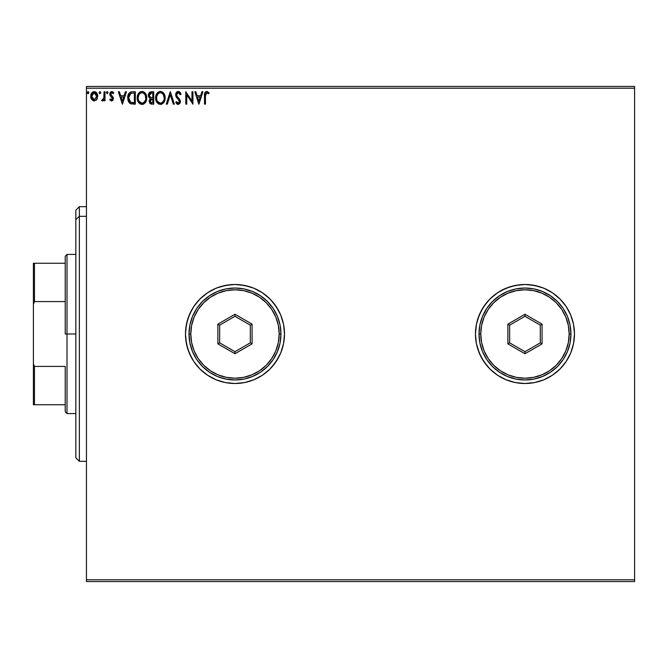 <?xml version="1.0" encoding="UTF-8"?>
<svg xmlns="http://www.w3.org/2000/svg" width="668" height="668" viewBox="0 0 668 668"><rect width="100%" height="100%" fill="white"/><g stroke="black" fill="none" stroke-linecap="round" stroke-linejoin="round"><path stroke-width="1" d="M497.46 292.834L489.961 298.988L486.696 302.587L481.302 310.662L477.587 319.63L476.409 324.339L475.457 334A49.507 49.507 0 0 0 497.46 375.166L506.027 379.741L515.312 382.555L524.973 383.507L534.625 382.555L543.919 379.741L552.478 375.166A49.507 49.507 0 0 0 574.48 334A49.507 49.507 0 0 1 524.973 383.507A49.507 49.507 0 0 1 475.457 334L476.409 343.661L479.232 352.946L483.799 361.505L489.961 369.012L497.46 375.166L506.027 379.741L515.312 382.555L524.973 383.507L534.625 382.555L543.919 379.741L552.478 375.166L559.976 369.012L566.138 361.505L570.714 352.946L573.528 343.661L574.48 334L573.528 324.339L570.714 315.054L566.138 306.495L559.976 298.988L552.478 292.834L543.919 288.259L534.625 285.445L524.973 284.493L515.312 285.445L506.027 288.259L497.46 292.834L489.961 298.988L483.799 306.495L479.232 315.054L476.409 324.339L475.457 334A49.507 49.507 0 0 1 524.973 284.493A49.507 49.507 0 0 1 574.48 334L573.528 343.661L574.48 334A49.507 49.507 0 0 0 552.478 292.834L543.919 288.259L539.343 286.622L529.824 284.727L524.973 284.493L520.113 284.727L510.594 286.622L501.626 290.338L497.46 292.834A49.507 49.507 0 0 0 475.457 334L476.409 343.661L477.587 348.37L481.302 357.338L486.696 365.413L489.961 369.012L497.46 375.166M207.472 292.834L199.966 298.988L193.812 306.495L191.315 310.662L187.599 319.63L185.704 329.149L185.47 334A49.507 49.507 0 0 0 207.472 375.166L216.031 379.741L225.316 382.555L234.977 383.507L244.638 382.555L253.924 379.741L262.482 375.166A49.507 49.507 0 0 0 284.493 334A49.507 49.507 0 0 1 234.977 383.507A49.507 49.507 0 0 1 185.47 334L186.422 343.661L189.236 352.946L193.812 361.505L199.966 369.012L207.472 375.166L216.031 379.741L225.316 382.555L234.977 383.507L244.638 382.555L253.924 379.741L262.482 375.166L269.989 369.012L276.143 361.505L280.719 352.946L283.541 343.661L284.493 334L283.541 324.339L280.719 315.054L276.143 306.495L269.989 298.988L262.482 292.834L253.924 288.259L244.638 285.445L234.977 284.493L225.316 285.445L216.031 288.259L207.472 292.834L199.966 298.988L193.812 306.495L189.236 315.054L186.422 324.339L185.47 334A49.507 49.507 0 0 1 234.977 284.493A49.507 49.507 0 0 1 284.493 334A49.507 49.507 0 0 0 262.482 292.834L253.924 288.259L249.348 286.622L239.829 284.727L234.977 284.493L230.126 284.727L220.607 286.622L216.031 288.259L207.472 292.834A49.507 49.507 0 0 0 185.47 334L185.704 338.851L187.599 348.37L191.315 357.338L193.812 361.505L199.966 369.012L207.472 375.166M542.65 380.242L543.869 379.766M86.448 581.552L634.6 581.552L86.448 581.552L86.448 88.218L634.6 88.218L634.6 579.782L86.448 579.782L86.448 581.552M634.6 86.448L86.448 86.448L86.448 579.782L634.6 579.782L634.6 581.552L634.6 88.218L86.448 88.218L86.448 86.448L634.6 86.448L634.6 88.218L634.6 86.448M96.793 99.457L97.662 95.441L95.758 92.025L94.221 91.591L92.685 92.025L90.931 94.656L91.24 98.73L93.453 100.851L96.301 100.058L97.712 96.25C97.737 93.679 96.576 92.126 94.221 91.591C91.867 92.134 90.706 93.687 90.731 96.25L91.658 99.465L94.221 100.951L96.793 99.457M104.058 91.75L105.01 91.75L104.058 91.75L103.841 98.204L101.678 100.643L102.972 100.81L104.058 99.465L104.058 100.793L105.01 100.793L105.01 91.75L105.01 100.793L105.01 91.75L104.058 91.75L103.916 97.895L101.678 100.643L102.404 100.951L104.058 99.465L104.058 100.793L105.01 100.793L104.058 100.793M111.614 100.951L112.992 100.167L113.41 98.221L112.892 96.827L110.955 95.023L110.796 93.654L111.631 92.735L113.193 93.654L113.744 92.819L111.781 91.591L110.262 92.468L109.802 93.745L110.086 95.608L112.458 98.413L111.756 99.816L110.329 98.889L109.777 99.666L111.047 100.835L111.614 100.951L113.426 98.58L113.117 97.186L110.729 94.163L111.89 92.702L113.193 93.654L113.744 92.819L111.781 91.591L109.777 94.205L110.086 95.608L112.474 98.63L111.556 99.841L110.329 98.889L109.777 99.666L111.614 100.951M127.722 97.236L127.705 97.787C127.563 94.213 129.141 92.201 132.448 91.75L130.318 92.134L128.749 93.612L127.83 96.159L127.838 99.499L128.673 101.92L130.126 103.482L135.32 104.133L135.32 91.75L132.448 91.75C129.141 92.201 127.563 94.213 127.705 97.787L130.502 103.682L135.32 104.133L135.32 91.75L135.32 104.133L133.441 104.133M151.26 91.75L153.732 91.75L150.016 92.025L148.505 94.004L148.363 95.758L148.805 97.169L150.292 98.43L149.139 100.693L149.824 103.306L151.386 104.099L153.732 104.133L153.732 91.75L153.732 104.133L153.732 91.75L151.26 91.75L148.338 95.265L150.292 98.43L149.131 101.06L151.978 104.133L153.732 104.133L151.978 104.133M167.301 104.133L166.265 104.133L170.231 91.75L166.265 104.133L167.301 104.133L170.315 94.739L173.321 104.133L174.356 104.133L170.39 91.75L174.356 104.133L170.39 91.75L166.265 104.133L167.301 104.133L170.315 94.739L173.321 104.133L174.356 104.133L173.321 104.133M191.975 91.75L191.975 100.96L185.787 91.75L185.787 104.133L186.739 104.133L186.739 94.898L192.927 104.133L192.927 91.75L191.975 91.75L192.927 91.75L191.975 91.75L191.975 100.96L185.787 91.75L185.787 104.133L186.739 104.133L186.739 94.898L192.927 104.133L192.927 91.75L192.726 104.133M205.46 95.891L205.953 93.119L207.105 92.752L208.633 93.812L209.109 92.86L206.771 91.432L205.493 91.883L204.759 93.027L204.508 104.133L205.46 104.133L205.46 95.891L206.788 92.702L208.633 93.812L209.109 92.86L206.771 91.432C204.884 92.075 204.132 93.52 204.508 95.775L204.508 104.133L205.46 104.133L205.46 95.891M201.886 91.75L202.922 91.75L198.955 104.133L202.922 91.75L201.886 91.75L200.617 95.716L197.135 95.716L195.866 91.75L194.831 91.75L198.797 104.133L202.922 91.75L201.886 91.75L200.617 95.716L197.135 95.716L195.866 91.75L194.831 91.75L198.797 104.133L194.831 91.75L195.866 91.75M178.239 91.432L176.294 92.568L175.626 94.781L176.243 96.985L179.291 100.759L178.723 103.047L177.613 103.022L176.536 101.594L175.784 102.354L176.711 103.749L178.181 104.45L179.859 103.482L180.36 101.068L179.709 99.373L176.895 96.017L176.694 94.054L178.314 92.702L180.251 94.764L181.028 94.138L179.742 92.034L178.239 91.432L175.626 94.781L179.441 101.611L178.189 103.181L176.536 101.594L175.784 102.354L178.181 104.45L180.393 101.561L179.901 99.674L176.895 96.017L176.586 94.798L178.314 92.702L180.251 94.764L181.028 94.138L178.239 91.432M165.155 97.887L164.002 93.654L161.481 91.591L159.285 91.591L157.439 92.81L156.254 94.681L155.652 97.386L155.894 100.175L158.324 103.832L161.556 104.275L164.044 102.154L165.155 97.887C165.196 94.363 163.61 92.209 160.378 91.432C157.155 92.242 155.577 94.413 155.636 97.945C155.569 101.519 157.18 103.682 160.454 104.45C163.66 103.607 165.23 101.419 165.155 97.887M146.751 97.887L145.599 93.654L143.069 91.591L140.873 91.591L139.036 92.81L137.842 94.681L137.241 97.386L137.491 100.175L139.921 103.832L143.144 104.275L145.641 102.154L146.751 97.887C146.793 94.363 145.198 92.209 141.975 91.432C138.752 92.242 137.165 94.413 137.224 97.945C137.165 101.519 138.769 103.682 142.05 104.45C145.248 103.607 146.818 101.419 146.751 97.887M125.4 91.75L126.436 91.75L122.469 104.133L126.436 91.75L125.4 91.75L124.131 95.716L120.649 95.716L119.38 91.75L118.345 91.75L122.311 104.133L126.436 91.75L125.4 91.75L124.131 95.716L120.649 95.716L119.38 91.75L118.345 91.75L122.311 104.133L118.345 91.75L119.38 91.75M106.93 93.587L106.446 92.627L107.239 93.654L106.446 92.627L107.239 91.591L108.032 92.627L107.414 91.616L106.454 92.443L107.239 93.654L108.032 92.627L107.231 93.654M100.726 92.627L99.933 91.591L99.14 92.627L99.59 93.562L100.534 93.311L100.726 92.627L99.933 93.654L100.726 92.627L99.933 91.591L99.14 92.627L99.933 93.654L99.14 92.627L99.933 91.591L100.726 92.627M88.827 92.627L88.376 91.691L87.692 91.691L87.441 93.303L88.209 93.629L88.786 92.986L88.034 93.654L88.827 92.627L88.034 91.591L87.241 92.627L88.034 93.654L87.241 92.627L88.034 91.591L88.827 92.627L87.942 91.599M548.311 377.662L552.478 375.166L559.976 369.012L552.478 375.166L543.919 379.741M552.478 292.834L559.976 298.988L563.241 302.587L566.138 306.495L570.714 315.054L573.528 324.339L574.48 334L573.528 324.339L572.351 319.63L570.714 315.054L566.138 306.495L568.635 310.662M572.351 348.37L570.714 352.946L573.528 343.661M262.482 375.166L269.989 369.012L273.254 365.413L278.639 357.338L280.719 352.946L283.541 343.661L284.493 334L283.541 324.339L280.719 315.054L278.639 310.662L273.254 302.587L269.989 298.988L262.482 292.834M559.976 369.012L566.138 361.505L570.714 352.946M205.46 104.133L204.508 104.133M204.517 95.056L204.542 94.572M207.472 91.558L206.604 91.441M208.875 92.593L208.633 93.812L207.105 92.752M205.702 93.528L205.569 93.988M204.592 93.912L204.517 95.182M198.88 101.144L197.544 96.985L200.208 96.985L198.88 101.144L197.544 96.985L200.208 96.985L198.88 101.144M186.739 104.133L185.787 104.133L186.005 91.75M178.757 91.499L179.734 92.034M178.865 91.524L180.026 92.326M180.243 92.618L180.594 93.186M180.611 93.219L180.828 93.662M181.028 94.138L180.251 94.764L179.942 94.088M178.673 92.76L177.989 92.735M177.68 92.844L176.853 93.654L178.314 92.702M176.586 94.798L177.103 96.367M177.229 96.551L176.895 96.017M177.613 97.06L179.809 99.515M180.36 101.06L180.393 101.561M180.36 102.07L180.268 102.546M180.26 102.571L178.431 104.425M177.763 104.4L177.204 104.166M175.784 102.354L176.536 101.594L176.911 102.246M177.17 102.613L177.613 103.022M179.133 102.663L179.416 101.887M177.738 98.831L178.231 99.323M176.243 96.985L177.421 98.505M177.412 98.488L176.92 97.937M176.911 97.929L176.352 97.169M175.985 96.468L175.642 94.489M175.667 94.196L175.793 93.62M177.137 91.741L177.655 91.516M177.129 91.75L176.669 92.117M176.294 92.568L175.993 93.077M176.828 102.112L176.536 101.594M176.335 103.281L176.711 103.749M164.887 100.1L164.712 100.709M164.887 100.091L164.353 101.594M163.518 102.897L160.454 104.45M156.78 102.221L158.675 104.033M158.324 103.832L156.788 102.229M155.869 100.058L155.652 98.513M155.694 96.835L155.786 96.242M156.053 95.19L156.245 94.697M157.439 92.81L157.965 92.301M159.285 91.591L159.811 91.474M160.946 91.474L161.472 91.591M162.499 92.067L164.011 93.662L162.483 92.059M161.556 104.275L163.384 103.047M163.685 93.203L163.326 92.777M160.186 92.71L160.412 92.702C162.984 93.345 164.253 95.073 164.203 97.887L164.161 97.019M163.301 94.505L164.203 97.887C164.261 100.726 163 102.496 160.412 103.181L158.733 102.638L157.498 101.361L160.412 103.181C157.815 102.521 156.537 100.776 156.588 97.945C156.529 95.09 157.798 93.345 160.412 92.702L162.09 93.219L163.351 94.597M163.718 100.526L162.09 102.63M156.588 97.945L156.796 96.167L156.588 97.945M156.638 98.839L156.596 98.396M159.109 93.002L159.527 92.835M156.796 96.167L158.216 93.62L157.289 94.848M161.765 93.019L160.412 92.702M160.412 103.181L160.863 103.139L160.412 103.181M161.038 103.106L161.539 102.939M162.892 101.903L163.493 101.002M150.868 103.991L149.131 101.06L150.267 103.715M150.141 98.547L148.446 96.25M149.398 97.887L148.446 96.259M148.371 94.631L148.597 93.72M149.715 92.209L149.064 92.86M149.674 96.643L150.15 97.152L149.373 95.975L149.448 94.338L149.29 95.265L151.686 93.019L152.78 93.019L152.78 97.62L150.784 97.478L152.296 97.62L150.784 97.478L149.34 95.825M151.619 102.855L150.083 101.043L152.78 98.889L152.78 102.864L150.985 102.722M150.308 99.924L150.166 101.745L150.383 99.774M152.296 98.889L151.411 98.973L152.78 98.889L152.78 102.864L151.795 102.864M150.993 99.131L151.411 98.973M150.392 93.219L150.968 93.069M150.492 102.379L150.166 101.745M146.735 98.455L146.684 99.006M146.192 101.01L146.601 99.549M146.484 100.1L146.3 100.709M145.941 101.603L145.641 102.146M145.106 102.897L141.491 104.408M138.376 102.221L140.263 104.033M140.305 104.058L138.376 102.229M137.491 100.175L137.683 100.818M137.458 100.05L137.291 99.081M137.241 98.505L137.241 97.386M137.291 96.835L137.374 96.242M137.65 95.19L137.842 94.689M140.272 91.833L138.359 93.695L139.562 92.301M142.543 91.474L143.061 91.591M144.071 92.05L145.599 93.654L144.071 92.059M143.562 104.108L145.332 102.613M145.273 93.203L144.914 92.777M138.393 96.159L138.176 97.945C138.117 95.09 139.395 93.345 142.008 92.702L141.558 92.735L142.008 92.702C144.58 93.345 145.841 95.073 145.799 97.887C145.858 100.726 144.589 102.496 142.008 103.181L140.322 102.638L139.086 101.361L142.008 103.181C139.412 102.521 138.134 100.776 138.176 97.945L138.668 95.315L139.804 93.62L138.886 94.848M142.226 92.71L142.885 92.835M138.176 97.945L138.192 98.396L138.176 97.945M138.226 98.839L138.192 98.396M140.697 93.002L141.115 92.835M143.862 93.353L145.307 95.29L145.749 98.789L145.749 97.019M145.307 95.29L144.948 94.597M142.008 103.181L142.451 103.139L142.008 103.181M142.626 103.106L143.136 102.939M143.303 102.855L142.451 103.139M145.307 100.526L143.687 102.63M130.853 103.824L131.512 103.991M129.767 103.223L129.049 102.488M128.298 101.152L128.014 100.3M131.362 91.833L130.318 92.134M129.058 93.161L128.264 94.58M127.83 96.159L127.763 96.693M130.694 102.363L128.657 97.787L130.803 93.336L134.368 93.019L134.368 102.864L130.268 102.07M129.233 94.939L130.118 93.762M130.953 93.278L131.421 93.161M133.049 102.847L132.356 102.797M128.657 97.787L128.79 96.301L128.657 97.787M128.765 99.181L128.682 98.488M129.133 100.484L128.924 99.858M129.467 101.144L129.149 100.517M129.534 94.422L128.974 95.582M122.394 101.144L121.058 96.985L123.722 96.985L122.394 101.144L121.058 96.985L123.722 96.985L122.394 101.144M110.387 100.384L109.777 99.666L110.329 98.889L111.656 99.833L112.474 98.63L111.948 97.428M112.416 99.039L111.289 96.877L112.341 97.996M109.777 94.205L110.32 95.975M109.819 93.637L110.128 92.702M110.696 91.984L111.539 91.608M112.266 91.65L112.909 91.933M112.925 91.95L113.376 92.326M113.744 92.819L113.193 93.654L112.099 92.727L111.055 93.153M111.397 92.835L110.729 94.163L111.965 95.958L110.779 94.605M113.009 97.002L113.41 98.221M108.032 92.627L107.239 91.591L106.446 92.627L107.147 91.599M106.638 91.942L106.454 92.443M102.697 100.918L101.678 100.643L102.137 99.682L102.83 99.791M102.304 100.943L101.678 100.643M102.137 99.682L102.563 99.841L102.137 99.682M103.757 98.505L103.974 97.436M103.974 97.411L103.916 97.895M104.041 96.351L104.058 95.39M103.131 99.599L102.563 99.841M99.933 91.591L99.14 92.627L99.632 93.587M93.52 100.876L92.819 100.592M91.24 98.739L90.965 98.004M90.94 97.912L90.781 97.11M90.731 96.25L90.748 96.676M91.583 93.178L91.24 93.804M94.639 91.625L96.008 92.201M96.484 92.66L97.219 93.837M97.386 94.255L97.662 95.441M97.01 99.098L97.369 98.33M96.76 96.242L96.618 95.048L96.76 96.242L94.221 99.841L91.683 96.242L94.221 92.702L96.751 96.543M93.629 99.749L92.242 98.497M91.825 97.445L91.716 96.852M94.071 99.841L94.53 99.816L94.071 99.841M92.443 93.679L93.629 92.794M91.825 95.048L92.276 93.938M94.814 92.794L95.908 93.553M94.973 99.691L94.522 99.824M88.034 91.591L87.241 92.627L87.733 93.587M163.994 96.134L164.153 97.002M164.153 98.789L163.994 99.674M161.706 102.855L160.863 103.139M157.498 101.361L156.796 99.724M149.448 94.338L150.308 93.261M151.686 93.019L152.78 93.019L152.78 97.62L152.296 97.62M139.078 94.514L139.37 94.088M145.749 98.789L145.591 99.674M139.086 101.361L138.393 99.724M133.349 93.019L134.368 93.019L134.368 102.864L133.742 102.864M130.394 102.171L129.659 101.436M96.167 93.938L96.618 95.048M96.626 97.445L96.476 97.912M79.375 216.332L79.375 206.688L79.375 216.332L86.448 216.332L79.375 216.332L79.375 461.312L79.375 216.332L75.835 219.605L79.375 216.332M75.835 210.22L75.835 219.605L75.835 210.22L79.375 206.688L86.448 206.688M75.835 457.78L75.835 219.605L75.835 457.78L79.375 461.312L86.448 461.312M65.23 263.267L65.23 334L67 334L67 254.433L67 334L75.835 334L67 334L67 413.567L67 334L65.23 334L65.23 256.195L65.23 263.267L33.4 263.267L33.4 304.224L34.46 301.585L65.23 301.585L34.46 301.585L34.46 263.267L34.46 301.585L33.4 304.224L33.4 263.267L65.23 263.267M65.23 366.415L65.23 411.805L65.23 366.415L34.46 366.415L33.4 363.776L33.4 304.224L33.4 404.733L65.23 404.733L34.46 404.733L34.46 366.415L34.46 404.733L33.4 404.733L33.4 363.776L34.46 366.415L65.23 366.415M189.002 334L190.772 334A44.205 44.205 0 0 1 234.977 289.795A44.205 44.205 0 0 1 279.182 334L280.952 334A45.975 45.975 0 0 0 234.977 288.025A45.975 45.975 0 0 0 189.002 334A45.975 45.975 0 0 1 234.977 288.025A45.975 45.975 0 0 1 280.952 334A45.975 45.975 0 0 1 234.977 379.975A45.975 45.975 0 0 1 189.002 334L189.887 342.968L192.501 351.593L196.751 359.543L202.471 366.507L209.435 372.226L217.384 376.476L226.009 379.09L234.977 379.975L243.945 379.09L252.571 376.476L260.52 372.226L267.484 366.507L273.204 359.543L277.454 351.593L280.067 342.968L280.952 334L280.067 325.032L277.454 316.407L273.204 308.457L267.484 301.493L260.52 295.774L252.571 291.524L243.945 288.91L234.977 288.025L226.009 288.91L217.384 291.524L209.435 295.774L202.471 301.493L196.751 308.457L192.501 316.407L189.887 325.032L189.002 334A45.975 45.975 0 0 0 234.977 379.975A45.975 45.975 0 0 0 280.952 334L279.182 334L278.339 325.374L275.817 317.083L271.734 309.443L266.24 302.738L259.535 297.243L251.894 293.16L243.603 290.647L234.977 289.795L226.352 290.647L218.06 293.16L210.42 297.243L203.723 302.738L198.221 309.443L194.137 317.083L191.624 325.374L190.772 334L191.624 342.626L194.137 350.917L198.221 358.557L203.723 365.262L210.42 370.757L218.06 374.84L226.352 377.353L234.977 378.205L243.603 377.353L251.894 374.84L259.535 370.757L266.24 365.262L271.734 358.557L275.817 350.917L278.339 342.626L279.182 334A44.205 44.205 0 0 1 234.977 378.205A44.205 44.205 0 0 1 190.772 334L189.002 334M217.885 343.87L217.885 324.13L234.977 314.261L252.07 324.13L252.07 343.87L234.977 353.739L217.885 343.87L234.977 353.739L252.07 343.87L250.3 342.851L234.977 351.694L219.655 342.851L219.655 325.149L234.977 316.306L250.3 325.149L250.3 342.851L234.977 351.694L234.977 353.739L234.977 351.694L219.655 342.851L217.885 343.87L219.655 342.851L219.655 325.149L217.885 324.13L217.885 343.87M250.3 342.851L252.07 343.87L252.07 324.13L250.3 325.149L250.3 342.851M250.3 325.149L252.07 324.13L234.977 314.261L234.977 316.306L250.3 325.149M234.977 316.306L234.977 314.261L217.885 324.13L219.655 325.149L234.977 316.306M478.998 334L480.76 334A44.205 44.205 0 0 1 524.973 289.795A44.205 44.205 0 0 1 569.178 334L570.94 334A45.975 45.975 0 0 0 524.973 288.025A45.975 45.975 0 0 0 478.998 334A45.975 45.975 0 0 1 524.973 288.025A45.975 45.975 0 0 1 570.94 334A45.975 45.975 0 0 1 524.973 379.975A45.975 45.975 0 0 1 478.998 334L479.875 342.968L482.496 351.593L486.747 359.543L492.458 366.507L499.43 372.226L507.379 376.476L515.997 379.09L524.973 379.975L533.941 379.09L542.566 376.476L550.507 372.226L557.479 366.507L563.199 359.543L567.441 351.593L570.063 342.968L570.94 334L570.063 325.032L567.441 316.407L563.199 308.457L557.479 301.493L550.507 295.774L542.566 291.524L533.941 288.91L524.973 288.025L515.997 288.91L507.379 291.524L499.43 295.774L492.458 301.493L486.747 308.457L482.496 316.407L479.875 325.032L478.998 334A45.975 45.975 0 0 0 524.973 379.975A45.975 45.975 0 0 0 570.94 334L569.178 334L568.326 325.374L565.813 317.083L561.721 309.443L556.227 302.738L549.53 297.243L541.89 293.16L533.59 290.647L524.973 289.795L516.347 290.647L508.056 293.16L500.407 297.243L493.71 302.738L488.216 309.443L484.125 317.083L481.611 325.374L480.76 334L481.611 342.626L484.125 350.917L488.216 358.557L493.71 365.262L500.407 370.757L508.056 374.84L516.347 377.353L524.973 378.205L533.59 377.353L541.89 374.84L549.53 370.757L556.227 365.262L561.721 358.557L565.813 350.917L568.326 342.626L569.178 334A44.205 44.205 0 0 1 524.973 378.205A44.205 44.205 0 0 1 480.76 334L478.998 334M507.88 343.87L507.88 324.13L524.973 314.261L542.065 324.13L542.065 343.87L524.973 353.739L507.88 343.87L524.973 353.739L542.065 343.87L540.295 342.851L524.973 351.694L509.642 342.851L509.642 325.149L524.973 316.306L540.295 325.149L540.295 342.851L524.973 351.694L524.973 353.739L524.973 351.694L509.642 342.851L507.88 343.87L509.642 342.851L509.642 325.149L507.88 324.13L507.88 343.87M540.295 342.851L542.065 343.87L542.065 324.13L540.295 325.149L540.295 342.851M540.295 325.149L542.065 324.13L524.973 314.261L524.973 316.306L540.295 325.149M524.973 316.306L524.973 314.261L507.88 324.13L509.642 325.149L524.973 316.306M65.23 256.195L67 254.433L75.835 254.433M75.835 413.567L67 413.567L65.23 411.805"/></g></svg>
